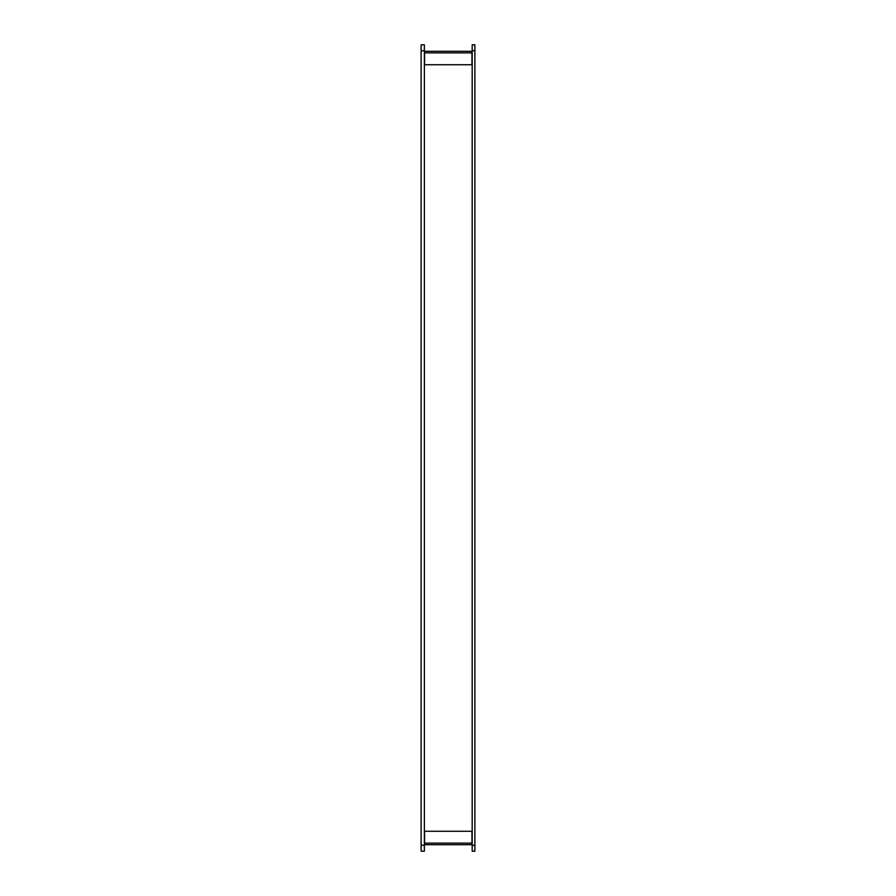 <?xml version="1.0" encoding="UTF-8"?>
<svg xmlns="http://www.w3.org/2000/svg" width="896" height="896" viewBox="0 0 896 896"><rect width="100%" height="100%" fill="white"/><g stroke="black" fill="none" stroke-linecap="round" stroke-linejoin="round"><path stroke-width="0.67" stroke-dasharray="4.48 3.36" d="M424.346 145.6L424.346 144.178L424.346 145.6M421.12 145.6L421.12 144.178L421.12 145.6M424.346 172.48L424.346 171.058L424.346 172.48M421.12 172.48L421.12 171.058L421.12 172.48M424.346 159.04L424.346 157.618L424.346 159.04M421.12 159.04L421.12 157.618L421.12 159.04M424.346 185.92L424.346 184.498L424.346 185.92M421.12 185.92L421.12 184.498L421.12 185.92M424.346 78.4L424.346 76.978L424.346 78.4M421.12 78.4L421.12 76.978L421.12 78.4M424.346 105.28L424.346 103.858L424.346 105.28M421.12 105.28L421.12 103.858L421.12 105.28M424.346 132.16L424.346 130.738L424.346 132.16M421.12 132.16L421.12 130.738L421.12 132.16M424.346 64.96L424.346 63.538L424.346 64.96M421.12 64.96L421.12 63.538L421.12 64.96M424.346 91.84L424.346 90.418L424.346 91.84M421.12 91.84L421.12 90.418L421.12 91.84M424.346 118.72L424.346 117.298L424.346 118.72M421.12 118.72L421.12 117.298L421.12 118.72M424.346 199.36L424.346 197.938L424.346 199.36M421.12 199.36L421.12 197.938L421.12 199.36M424.346 306.88L424.346 305.458L424.346 306.88M421.12 306.88L421.12 305.458L421.12 306.88M424.346 333.76L424.346 332.338L424.346 333.76M421.12 333.76L421.12 332.338L421.12 333.76M424.346 320.32L424.346 318.898L424.346 320.32M421.12 320.32L421.12 318.898L421.12 320.32M424.346 347.2L424.346 345.778L424.346 347.2M421.12 347.2L421.12 345.778L421.12 347.2M424.346 226.24L424.346 224.818L424.346 226.24M421.12 226.24L421.12 224.818L421.12 226.24M424.346 253.12L424.346 251.698L424.346 253.12M421.12 253.12L421.12 251.698L421.12 253.12M424.346 280L424.346 278.578L424.346 280M421.12 280L421.12 278.578L421.12 280M424.346 212.8L424.346 211.378L424.346 212.8M421.12 212.8L421.12 211.378L421.12 212.8M424.346 239.68L424.346 238.258L424.346 239.68M421.12 239.68L421.12 238.258L421.12 239.68M424.346 266.56L424.346 265.138L424.346 266.56M421.12 266.56L421.12 265.138L421.12 266.56M424.346 293.44L424.346 292.018L424.346 293.44M421.12 293.44L421.12 292.018L421.12 293.44M424.346 360.64L424.346 359.218L424.346 360.64M421.12 360.64L421.12 359.218L421.12 360.64M424.346 468.16L424.346 466.738L424.346 468.16M421.12 468.16L421.12 466.738L421.12 468.16M424.346 495.04L424.346 493.618L424.346 495.04M421.12 495.04L421.12 493.618L421.12 495.04M424.346 481.6L424.346 480.178L424.346 481.6M421.12 481.6L421.12 480.178L421.12 481.6"/><path stroke-width="1.34" d="M421.12 50.714L421.12 44.8L424.346 44.8L424.346 851.2L421.12 851.2L421.12 50.714L424.346 50.714M472.192 50.714L472.192 44.8L474.88 44.8L474.88 851.2L472.192 851.2L472.192 50.714L474.88 50.714M424.614 844.749L424.614 831.309L471.923 831.309L471.923 844.749L424.614 844.749M424.614 52.864L424.614 51.251L471.923 51.251L471.923 64.691L424.614 64.691L424.614 52.864L471.923 52.864M421.12 845.286L424.346 845.286M474.88 845.286L472.192 845.286M471.923 843.136L424.614 843.136"/></g></svg>
